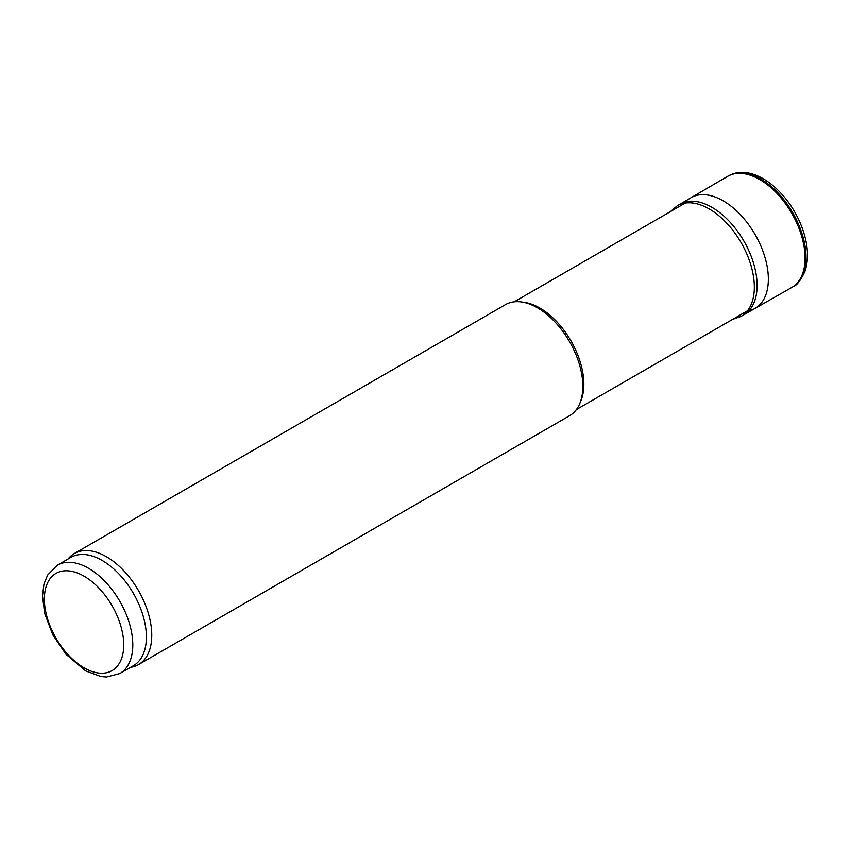 <?xml version="1.0" encoding="UTF-8"?>
<svg xmlns="http://www.w3.org/2000/svg" width="850" height="850" viewBox="0 0 850 850"><rect width="100%" height="100%" fill="white"/><g stroke="black" fill="none" stroke-linecap="round" stroke-linejoin="round"><path stroke-width="1.27" d="M67.936 559.109L68.861 558.067A64.132 37.028 60 0 1 74.354 553.552L505.453 304.661A64.132 37.028 60 0 1 521.337 301.941L524.174 302.334A62.209 35.912 60 0 1 539.867 308.051A62.209 35.912 60 0 1 580.954 400.69L579.87 403.336A64.132 37.028 60 0 1 569.574 415.735L138.486 664.626A64.132 37.028 60 0 1 131.835 667.122L130.464 667.399M521.337 301.941A64.132 37.028 60 0 1 537.508 307.838A64.132 37.028 60 0 1 579.87 403.336M74.354 553.552A64.132 37.028 60 0 1 106.42 556.729A64.132 37.028 60 0 1 148.314 613.232A64.132 37.028 60 0 1 138.486 664.626M57.322 565.239L70.933 557.377A62.528 36.104 60 0 1 102.191 560.479A62.528 36.104 60 0 1 143.034 615.581A62.528 36.104 60 0 1 133.45 665.678L119.85 673.529L106.516 677.014L101.044 676.589L85.584 670.873L65.928 654.234L52.806 634.833L44.636 613.317L42.5 595.924L43.977 584.077L47.621 575.067L57.322 565.239A62.528 36.104 60 0 1 88.591 568.331A62.528 36.104 60 0 1 129.434 623.433A62.528 36.104 60 0 1 119.85 673.529M791.924 287.396A64.164 37.039 -120 0 0 792.444 287.087A64.164 37.039 -120 0 0 791.796 213.393A64.164 37.039 -120 0 0 728.301 175.982A64.164 37.039 -120 0 0 727.77 176.269L690.859 197.848A63.931 36.911 -120 0 1 755.119 234.568A63.931 36.911 -120 0 1 754.789 308.582L791.924 287.396M84.054 576.183A56.111 32.396 60 0 1 118.416 664.753A56.111 32.396 60 0 1 49.693 625.069A56.111 32.396 60 0 1 84.054 576.183M793.433 286.471A64.122 37.018 -120 0 0 792.763 212.829A64.122 37.018 -120 0 0 729.321 175.44C735.303 172.38 741.88 171.615 749.052 173.134C757.817 175.068 766.392 179.743 774.796 187.159C786.919 198.135 796.057 211.714 802.177 227.885C808.095 244.194 809.072 258.581 805.109 271.044C800.785 280.256 796.896 285.398 793.433 286.471L792.444 287.087M748.871 310.803A63.931 36.911 -120 0 0 754.789 308.582L743.941 314.734A63.835 36.858 -120 0 0 743.888 241.049A63.835 36.858 -120 0 0 680.106 204.159L690.859 197.848M732.519 319.441L741.147 316.359A63.846 36.858 -120 0 0 741.126 242.643A63.846 36.858 -120 0 0 677.301 205.774L680.106 204.159M576.406 409.572L747.49 310.792M514.207 301.824L685.291 203.054M728.301 175.982L729.321 175.44M741.147 316.359L743.941 314.734M677.301 205.774L670.31 211.703"/></g></svg>
